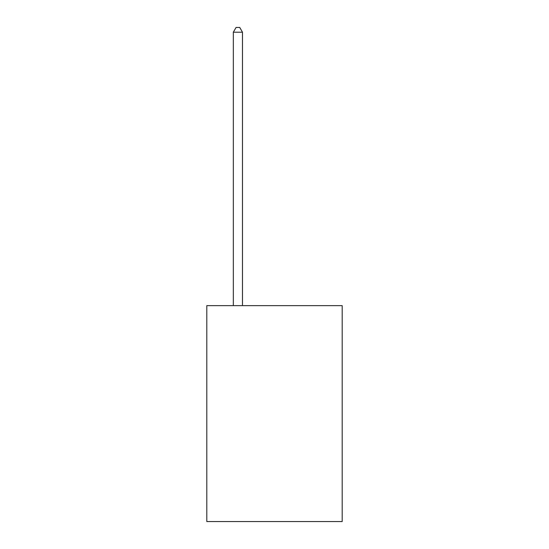 <?xml version="1.0" encoding="UTF-8"?>
<svg xmlns="http://www.w3.org/2000/svg" width="549" height="549" viewBox="0 0 549 549"><rect width="100%" height="100%" fill="white"/><g stroke="black" fill="none" stroke-linecap="round" stroke-linejoin="round"><path stroke-width="0.82" d="M342.199 305.642L342.199 521.55L206.801 521.55L206.801 305.642L342.199 305.642M242.48 305.642L242.48 32.206L233.332 32.206L233.332 305.642M233.332 32.206L236.077 27.45L239.735 27.45L242.48 32.206"/></g></svg>
